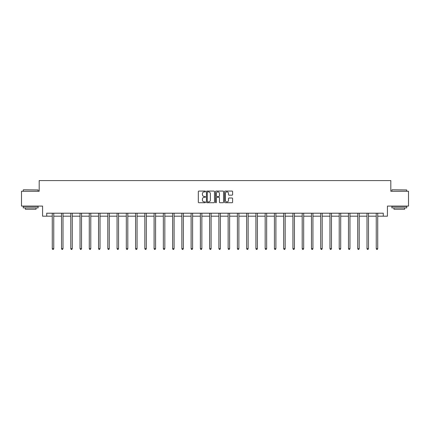 <?xml version="1.0" encoding="UTF-8"?>
<svg xmlns="http://www.w3.org/2000/svg" width="430" height="430" viewBox="0 0 430 430"><rect width="100%" height="100%" fill="white"/><g stroke="black" fill="none" stroke-linecap="round" stroke-linejoin="round"><path stroke-width="0.64" d="M205.508 191.479A0.408 0.408 0 0 0 205.099 191.071L198.913 191.071A0.581 0.581 0 0 0 198.327 191.656L198.327 202.138A0.581 0.581 0 0 0 198.913 202.718L205.099 202.718A0.408 0.408 0 0 0 205.508 202.315A0.408 0.408 0 0 0 205.099 201.906L204.298 201.906A1.865 1.865 0 0 1 202.433 200.041L202.433 199.165A1.865 1.865 0 0 1 204.298 197.305L205.099 197.305A0.408 0.408 0 0 0 205.508 196.897A0.408 0.408 0 0 0 205.099 196.488L204.298 196.488A1.865 1.865 0 0 1 202.433 194.623L202.433 193.753A1.865 1.865 0 0 1 204.298 191.887L205.099 191.887A0.408 0.408 0 0 0 205.508 191.479M232.023 195.177A0.581 0.581 0 0 0 232.603 194.596L232.603 191.656A0.581 0.581 0 0 0 232.023 191.071L225.148 191.071A0.581 0.581 0 0 0 224.567 191.656L224.567 202.138A0.581 0.581 0 0 0 225.148 202.718L232.023 202.718A0.581 0.581 0 0 0 232.603 202.138L232.603 198.585A0.581 0.581 0 0 0 232.023 198.004L229.082 198.004A0.581 0.581 0 0 0 228.497 198.585L228.497 200.348A1.559 1.559 0 0 1 226.938 201.906A1.559 1.559 0 0 1 225.384 200.348L225.384 193.446A1.559 1.559 0 0 1 226.938 191.887A1.559 1.559 0 0 1 228.497 193.446L228.497 194.596A0.581 0.581 0 0 0 229.082 195.177L232.023 195.177M46.719 216.182L46.719 213.215L383.281 213.215L383.281 216.182L387.435 216.182L387.435 206.094L408.5 206.094L408.5 191.259L390.816 191.259L390.816 180.578L39.184 180.578L39.184 191.259L21.5 191.259L21.5 206.094L42.565 206.094L42.565 216.182L52.266 216.182M214.489 191.656A0.581 0.581 0 0 0 213.909 191.071L207.034 191.071A0.581 0.581 0 0 0 206.454 191.656L206.454 202.138A0.581 0.581 0 0 0 207.034 202.718L213.909 202.718A0.581 0.581 0 0 0 214.489 202.138L214.489 191.656M216.091 191.071L222.966 191.071A0.581 0.581 0 0 1 223.546 191.656L223.546 202.138A0.581 0.581 0 0 1 222.966 202.718L220.026 202.718A0.581 0.581 0 0 1 219.44 202.138L219.44 197.886A0.581 0.581 0 0 0 218.859 197.305L216.908 197.305A0.581 0.581 0 0 0 216.328 197.886L216.328 202.315A0.408 0.408 0 0 1 215.919 202.718A0.408 0.408 0 0 1 215.511 202.315L215.511 191.656A0.581 0.581 0 0 1 216.091 191.071M53.75 216.182L61.522 216.182M63.006 216.182L70.778 216.182M72.261 216.182L80.039 216.182M81.523 216.182L89.295 216.182M90.778 216.182L98.551 216.182M100.034 216.182L107.806 216.182M109.29 216.182L117.062 216.182M118.546 216.182L126.318 216.182M127.801 216.182L135.579 216.182M137.062 216.182L144.835 216.182M146.318 216.182L154.09 216.182M155.574 216.182L163.346 216.182M164.83 216.182L172.602 216.182M174.085 216.182L181.858 216.182M183.341 216.182L191.119 216.182M192.602 216.182L200.375 216.182M201.858 216.182L209.63 216.182M211.114 216.182L218.886 216.182M220.37 216.182L228.142 216.182M229.625 216.182L237.398 216.182M238.881 216.182L246.659 216.182M248.142 216.182L255.915 216.182M257.398 216.182L265.17 216.182M266.654 216.182L274.426 216.182M275.91 216.182L283.682 216.182M285.165 216.182L292.938 216.182M294.421 216.182L302.199 216.182M303.682 216.182L311.454 216.182M312.938 216.182L320.71 216.182M322.194 216.182L329.966 216.182M331.449 216.182L339.222 216.182M340.705 216.182L348.477 216.182M349.961 216.182L357.738 216.182M359.222 216.182L366.994 216.182M368.478 216.182L376.25 216.182M377.733 216.182L383.281 216.182M207.674 191.887A0.408 0.408 0 0 0 207.271 192.296L207.271 201.498A0.408 0.408 0 0 0 207.674 201.906L208.518 201.906A1.865 1.865 0 0 0 210.383 200.041L210.383 193.753A1.865 1.865 0 0 0 208.518 191.887L207.674 191.887M219.44 193.473A1.559 1.559 0 0 0 217.881 191.914A1.559 1.559 0 0 0 216.328 193.473L216.328 195.908A0.581 0.581 0 0 0 216.908 196.488L218.859 196.488A0.581 0.581 0 0 0 219.44 195.908L219.44 193.473M53.825 213.215L53.793 213.301A0.591 0.591 0 0 0 53.75 213.522L53.75 248.653L52.266 248.653L52.266 213.522A0.591 0.591 0 0 0 52.223 213.301L52.191 213.215M53.75 248.653L53.304 249.422L52.713 249.422L52.266 248.653M23.456 189.775L38.114 189.952L23.456 189.775M30.697 207.873L23.279 207.873L23.279 206.389L38.114 206.389L38.114 207.873L30.697 207.873M36.039 207.873L36.039 209.238L25.359 209.238L25.359 207.873M392.063 189.775L406.721 189.952L392.063 189.775M399.303 207.873L391.886 207.873L391.886 206.389L406.721 206.389L406.721 207.873L399.303 207.873M404.641 207.873L404.641 209.238L393.961 209.238L393.961 207.873M63.086 213.215L63.049 213.301A0.591 0.591 0 0 0 63.006 213.522L63.006 248.653L61.522 248.653L61.522 213.522A0.591 0.591 0 0 0 61.479 213.301L61.447 213.215M63.006 248.653L62.56 249.422L61.968 249.422L61.522 248.653M72.342 213.215L72.305 213.301A0.591 0.591 0 0 0 72.261 213.522L72.261 248.653L70.778 248.653L70.778 213.522A0.591 0.591 0 0 0 70.735 213.301L70.703 213.215M72.261 248.653L71.821 249.422L71.224 249.422L70.778 248.653M81.598 213.215L81.56 213.301A0.591 0.591 0 0 0 81.523 213.522L81.523 248.653L80.039 248.653L80.039 213.522A0.591 0.591 0 0 0 79.996 213.301L79.958 213.215M81.523 248.653L81.076 249.422L80.48 249.422L80.039 248.653M90.854 213.215L90.821 213.301A0.591 0.591 0 0 0 90.778 213.522L90.778 248.653L89.295 248.653L89.295 213.522A0.591 0.591 0 0 0 89.252 213.301L89.214 213.215M90.778 248.653L90.332 249.422L89.736 249.422L89.295 248.653M100.109 213.215L100.077 213.301A0.591 0.591 0 0 0 100.034 213.522L100.034 248.653L98.551 248.653L98.551 213.522A0.591 0.591 0 0 0 98.508 213.301L98.47 213.215M100.034 248.653L99.588 249.422L98.997 249.422L98.551 248.653M109.37 213.215L109.333 213.301A0.591 0.591 0 0 0 109.29 213.522L109.29 248.653L107.806 248.653L107.806 213.522A0.591 0.591 0 0 0 107.763 213.301L107.731 213.215M109.29 248.653L108.844 249.422L108.252 249.422L107.806 248.653M118.626 213.215L118.589 213.301A0.591 0.591 0 0 0 118.546 213.522L118.546 248.653L117.062 248.653L117.062 213.522A0.591 0.591 0 0 0 117.019 213.301L116.987 213.215M118.546 248.653L118.099 249.422L117.508 249.422L117.062 248.653M127.882 213.215L127.844 213.301A0.591 0.591 0 0 0 127.801 213.522L127.801 248.653L126.318 248.653L126.318 213.522A0.591 0.591 0 0 0 126.275 213.301L126.243 213.215M127.801 248.653L127.361 249.422L126.764 249.422L126.318 248.653M137.138 213.215L137.106 213.301A0.591 0.591 0 0 0 137.062 213.522L137.062 248.653L135.579 248.653L135.579 213.522A0.591 0.591 0 0 0 135.536 213.301L135.498 213.215M137.062 248.653L136.616 249.422L136.02 249.422L135.579 248.653M146.393 213.215L146.361 213.301A0.591 0.591 0 0 0 146.318 213.522L146.318 248.653L144.835 248.653L144.835 213.522A0.591 0.591 0 0 0 144.792 213.301L144.754 213.215M146.318 248.653L145.872 249.422L145.281 249.422L144.835 248.653M155.649 213.215L155.617 213.301A0.591 0.591 0 0 0 155.574 213.522L155.574 248.653L154.09 248.653L154.09 213.522A0.591 0.591 0 0 0 154.048 213.301L154.01 213.215M155.574 248.653L155.128 249.422L154.537 249.422L154.09 248.653M164.91 213.215L164.873 213.301A0.591 0.591 0 0 0 164.83 213.522L164.83 248.653L163.346 248.653L163.346 213.522A0.591 0.591 0 0 0 163.303 213.301L163.271 213.215M164.83 248.653L164.384 249.422L163.792 249.422L163.346 248.653M174.166 213.215L174.128 213.301A0.591 0.591 0 0 0 174.085 213.522L174.085 248.653L172.602 248.653L172.602 213.522A0.591 0.591 0 0 0 172.559 213.301L172.527 213.215M174.085 248.653L173.639 249.422L173.048 249.422L172.602 248.653M183.422 213.215L183.384 213.301A0.591 0.591 0 0 0 183.341 213.522L183.341 248.653L181.858 248.653L181.858 213.522A0.591 0.591 0 0 0 181.815 213.301L181.782 213.215M183.341 248.653L182.9 249.422L182.304 249.422L181.858 248.653M192.678 213.215L192.645 213.301A0.591 0.591 0 0 0 192.602 213.522L192.602 248.653L191.119 248.653L191.119 213.522A0.591 0.591 0 0 0 191.076 213.301L191.038 213.215M192.602 248.653L192.156 249.422L191.56 249.422L191.119 248.653M201.933 213.215L201.901 213.301A0.591 0.591 0 0 0 201.858 213.522L201.858 248.653L200.375 248.653L200.375 213.522A0.591 0.591 0 0 0 200.332 213.301L200.294 213.215M201.858 248.653L201.412 249.422L200.821 249.422L200.375 248.653M211.189 213.215L211.157 213.301A0.591 0.591 0 0 0 211.114 213.522L211.114 248.653L209.63 248.653L209.63 213.522A0.591 0.591 0 0 0 209.587 213.301L209.55 213.215M211.114 248.653L210.668 249.422L210.076 249.422L209.63 248.653M220.45 213.215L220.413 213.301A0.591 0.591 0 0 0 220.37 213.522L220.37 248.653L218.886 248.653L218.886 213.522A0.591 0.591 0 0 0 218.843 213.301L218.811 213.215M220.37 248.653L219.924 249.422L219.332 249.422L218.886 248.653M229.706 213.215L229.668 213.301A0.591 0.591 0 0 0 229.625 213.522L229.625 248.653L228.142 248.653L228.142 213.522A0.591 0.591 0 0 0 228.099 213.301L228.067 213.215M229.625 248.653L229.179 249.422L228.588 249.422L228.142 248.653M238.962 213.215L238.924 213.301A0.591 0.591 0 0 0 238.881 213.522L238.881 248.653L237.398 248.653L237.398 213.522A0.591 0.591 0 0 0 237.355 213.301L237.322 213.215M238.881 248.653L238.44 249.422L237.844 249.422L237.398 248.653M248.218 213.215L248.185 213.301A0.591 0.591 0 0 0 248.142 213.522L248.142 248.653L246.659 248.653L246.659 213.522A0.591 0.591 0 0 0 246.616 213.301L246.578 213.215M248.142 248.653L247.696 249.422L247.1 249.422L246.659 248.653M257.473 213.215L257.441 213.301A0.591 0.591 0 0 0 257.398 213.522L257.398 248.653L255.915 248.653L255.915 213.522A0.591 0.591 0 0 0 255.871 213.301L255.834 213.215M257.398 248.653L256.952 249.422L256.361 249.422L255.915 248.653M266.729 213.215L266.697 213.301A0.591 0.591 0 0 0 266.654 213.522L266.654 248.653L265.17 248.653L265.17 213.522A0.591 0.591 0 0 0 265.127 213.301L265.09 213.215M266.654 248.653L266.208 249.422L265.616 249.422L265.17 248.653M275.99 213.215L275.952 213.301A0.591 0.591 0 0 0 275.91 213.522L275.91 248.653L274.426 248.653L274.426 213.522A0.591 0.591 0 0 0 274.383 213.301L274.351 213.215M275.91 248.653L275.463 249.422L274.872 249.422L274.426 248.653M285.246 213.215L285.208 213.301A0.591 0.591 0 0 0 285.165 213.522L285.165 248.653L283.682 248.653L283.682 213.522A0.591 0.591 0 0 0 283.639 213.301L283.606 213.215M285.165 248.653L284.719 249.422L284.128 249.422L283.682 248.653M294.502 213.215L294.464 213.301A0.591 0.591 0 0 0 294.421 213.522L294.421 248.653L292.938 248.653L292.938 213.522A0.591 0.591 0 0 0 292.894 213.301L292.862 213.215M294.421 248.653L293.98 249.422L293.384 249.422L292.938 248.653M303.757 213.215L303.725 213.301A0.591 0.591 0 0 0 303.682 213.522L303.682 248.653L302.199 248.653L302.199 213.522A0.591 0.591 0 0 0 302.156 213.301L302.118 213.215M303.682 248.653L303.236 249.422L302.639 249.422L302.199 248.653M313.013 213.215L312.981 213.301A0.591 0.591 0 0 0 312.938 213.522L312.938 248.653L311.454 248.653L311.454 213.522A0.591 0.591 0 0 0 311.411 213.301L311.374 213.215M312.938 248.653L312.492 249.422L311.9 249.422L311.454 248.653M322.269 213.215L322.237 213.301A0.591 0.591 0 0 0 322.194 213.522L322.194 248.653L320.71 248.653L320.71 213.522A0.591 0.591 0 0 0 320.667 213.301L320.629 213.215M322.194 248.653L321.748 249.422L321.156 249.422L320.71 248.653M331.53 213.215L331.492 213.301A0.591 0.591 0 0 0 331.449 213.522L331.449 248.653L329.966 248.653L329.966 213.522A0.591 0.591 0 0 0 329.923 213.301L329.891 213.215M331.449 248.653L331.003 249.422L330.412 249.422L329.966 248.653M340.786 213.215L340.748 213.301A0.591 0.591 0 0 0 340.705 213.522L340.705 248.653L339.222 248.653L339.222 213.522A0.591 0.591 0 0 0 339.179 213.301L339.146 213.215M340.705 248.653L340.264 249.422L339.668 249.422L339.222 248.653M350.041 213.215L350.004 213.301A0.591 0.591 0 0 0 349.961 213.522L349.961 248.653L348.477 248.653L348.477 213.522A0.591 0.591 0 0 0 348.44 213.301L348.402 213.215M349.961 248.653L349.52 249.422L348.923 249.422L348.477 248.653M359.297 213.215L359.265 213.301A0.591 0.591 0 0 0 359.222 213.522L359.222 248.653L357.738 248.653L357.738 213.522A0.591 0.591 0 0 0 357.695 213.301L357.658 213.215M359.222 248.653L358.776 249.422L358.179 249.422L357.738 248.653M368.553 213.215L368.521 213.301A0.591 0.591 0 0 0 368.478 213.522L368.478 248.653L366.994 248.653L366.994 213.522A0.591 0.591 0 0 0 366.951 213.301L366.914 213.215M368.478 248.653L368.032 249.422L367.44 249.422L366.994 248.653M377.809 213.215L377.776 213.301A0.591 0.591 0 0 0 377.733 213.522L377.733 248.653L376.25 248.653L376.25 213.522A0.591 0.591 0 0 0 376.207 213.301L376.175 213.215M377.733 248.653L377.287 249.422L376.696 249.422L376.25 248.653M23.279 191.259L23.279 189.952M26.66 206.389L26.66 206.094M34.733 206.389L34.733 206.094M38.114 191.259L38.114 189.952M391.886 191.259L391.886 189.952M395.267 206.389L395.267 206.094M403.34 206.389L403.34 206.094M406.721 191.259L406.721 189.952"/></g></svg>
